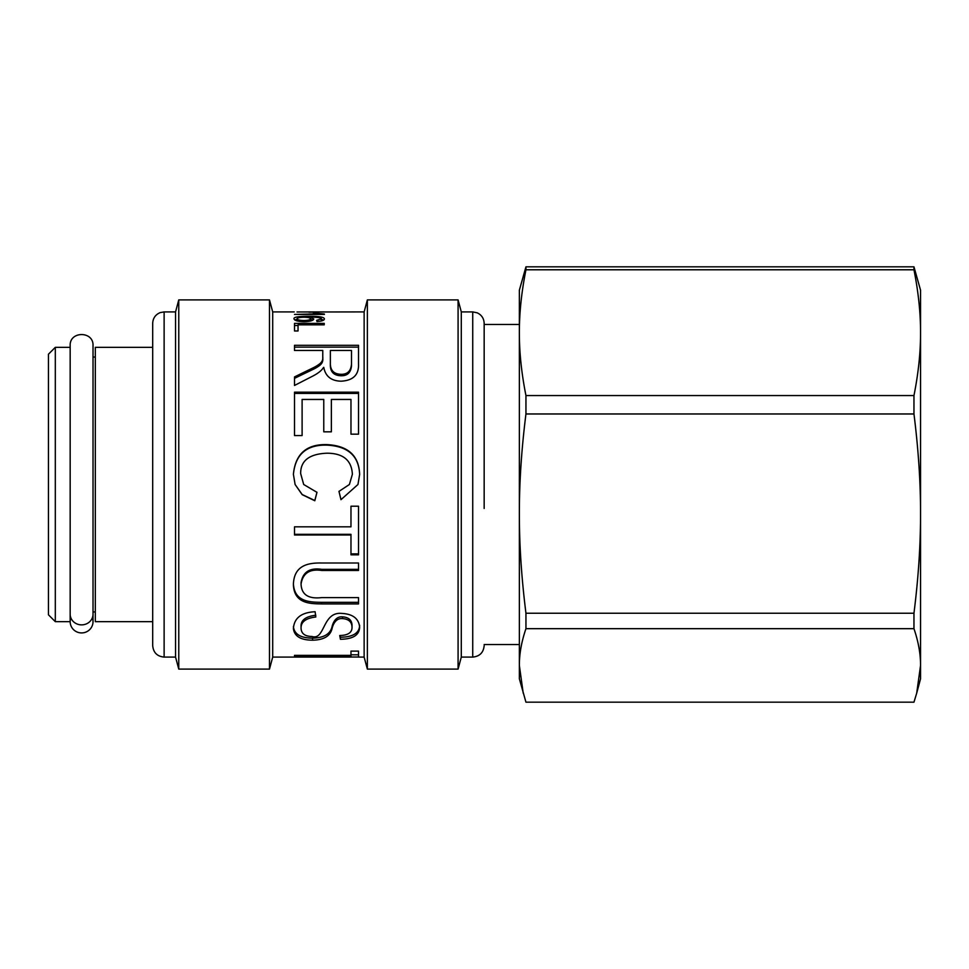 <?xml version="1.0" encoding="UTF-8"?>
<svg xmlns="http://www.w3.org/2000/svg" width="969" height="969" viewBox="0 0 969 969"><rect width="100%" height="100%" fill="white"/><g stroke="black" fill="none" stroke-linecap="round" stroke-linejoin="round"><path stroke-width="1.45" d="M152.69 347.338L95.313 347.338L95.313 621.662L152.69 621.662M70.168 484.5L70.168 621.662L55.306 621.662L55.306 347.338L70.168 347.338L70.168 484.5M55.306 347.338L48.45 354.194L48.45 614.806L55.306 621.662M152.69 345.63L152.69 623.37M152.69 395.219L152.69 645.657C153.368 652.609 157.184 656.413 164.124 657.091L164.124 311.909L160.164 312.612C155.44 314.634 152.945 318.207 152.69 323.343L152.69 395.219M164.124 311.909L175.546 311.909L175.546 657.091L178.768 669.094L269.491 669.094L269.491 299.905L178.768 299.905L178.768 669.094M269.491 299.905L272.701 311.909L272.701 657.091L269.491 669.094M321.369 311.982L364.138 311.909L364.138 657.091L367.36 669.094L458.083 669.094L458.083 299.905L367.36 299.905L367.36 669.094M309.826 317.093L313.762 319.007C313.375 320.594 310.177 321.49 304.181 321.696C297.955 321.551 294.564 320.594 293.995 318.849C293.401 317.19 298.21 316.318 308.421 316.257C319.043 316.197 324.373 317.093 324.385 318.934C324.361 320.327 321.89 321.199 316.972 321.526L316.645 320.364L321.369 318.886C321.526 317.759 317.675 317.166 309.826 317.093L309.826 318.014M324.385 314.428L294.503 314.428L317.759 313.847L313.362 312.902L324.385 314.041M324.191 311.909L297.011 311.982M308.602 311.909L321.369 311.921L308.954 312.2M311.945 376.517L294.503 385.456L294.503 376.929C315.652 366.5 314.55 367.445 318.946 364.392C321.902 362.333 323.174 359.826 322.762 356.883L322.762 350.475L294.503 350.475L294.503 345.291L358.518 345.291L358.518 363.872C359.027 374.785 353.201 380.551 341.015 381.192C331.216 380.926 325.463 376.323 323.767 367.384L323.585 367.384C321.708 370.546 317.832 373.586 311.945 376.517M302.11 435.565L294.503 435.565L294.503 392.179L358.518 392.179L358.518 434.16L350.972 434.16L350.972 399.446L331.362 399.446L331.362 431.823L323.767 431.823L323.767 399.446L302.11 399.446L302.11 435.565M316.972 492.337L314.804 500.743L302.183 494.662L295.109 484.5L293.401 474.325C295.351 453.952 306.543 444.044 326.977 444.614C348.077 445.692 358.966 455.636 359.632 474.447L357.961 484.5L340.967 499.689L338.968 491.404L349.397 484.5L352.377 474.325C351.65 460.311 343.208 453.274 327.037 453.201C309.353 453.904 300.547 460.699 300.656 473.562L303.709 484.5L316.972 492.337M358.518 554.825L350.972 554.825L350.972 534.997L294.503 534.997L294.503 526.833L350.972 526.833L350.972 506.206L358.518 506.206L358.518 554.825M358.518 603.917L321.478 603.917C310.407 603.723 294.055 603.82 293.401 584.598C293.91 565.23 308.215 562.759 321.478 563.001L358.518 563.001L358.518 570.462L321.66 570.462C309.717 568.694 302.849 573.212 301.056 584.016C301.492 594.627 308.36 599.145 321.66 597.607L358.518 597.607L358.518 603.917M340.434 639.286L339.731 635.519C347.919 635.349 352.026 632.648 352.026 627.415C351.965 622.013 348.779 619.07 342.481 618.597C337.624 618.222 334.22 621.262 332.246 627.706C330.756 635.797 324.203 639.964 312.587 640.182C300.693 640.146 294.297 636.245 293.401 628.493C294.201 617.98 301.432 612.396 315.107 611.73L315.809 616.999C305.744 618.21 300.826 621.965 301.056 628.3C301.335 633.641 304.956 636.367 311.945 636.476C325.245 640.618 322.144 611.403 341.9 613.413C352.922 614.055 358.821 618.658 359.632 627.222C359.354 635.095 352.958 639.116 340.434 639.286L340.095 635.507M358.518 657.018L350.972 657.018M272.701 657.091L350.972 657.091L350.972 656.34L294.503 656.34L294.503 655.347L350.972 655.347L350.972 651.107L358.518 651.107L358.518 657.091L364.138 657.091M298.04 330.974L294.503 330.974L294.503 323.38L324.227 323.38L324.227 324.833L298.04 324.833L298.04 330.974M458.083 299.905L461.292 311.909L461.292 657.091L458.083 669.094M484.161 508.459L484.161 323.343L484.161 324.482L519.36 324.482L519.36 332.67L519.36 290.191L525.949 266.826L525.949 269.782L913.961 269.782L913.961 266.826L525.949 266.826M310.589 319.467L312.878 320.133M294.782 319.988L297.011 319.201M321.369 319.286L323.646 320.061M321.369 320.981L321.369 318.886M310.589 321.005L310.589 318.789C310.359 317.82 308.215 317.311 304.145 317.238C299.796 317.287 297.41 317.82 297.011 318.825C297.398 319.855 299.7 320.412 303.939 320.497C308.069 320.424 310.286 319.855 310.589 318.789M297.011 320.884L297.011 318.825M316.887 313.702L316.887 312.902M294.503 378.358C315.652 368.063 314.55 368.995 318.946 365.979C321.902 363.944 323.174 361.473 322.762 358.566L322.762 356.883M322.762 358.566L322.762 352.244M294.503 347.132L358.518 347.132M330.368 352.244L330.368 364.271C330.09 371.708 333.639 375.536 341.015 375.754C347.435 375.899 350.923 372.544 351.493 365.713L351.493 352.244M351.493 364.114L351.493 350.475L330.368 350.475L330.368 362.66C330.09 370.194 333.639 374.07 341.015 374.3C347.435 374.434 350.923 371.042 351.493 364.114L351.493 365.713M330.368 364.271L330.368 362.66M294.503 393.402L358.518 393.402M316.972 492.228L314.804 500.525L302.183 494.517L295.109 484.5M293.401 474.459C295.351 454.352 306.543 444.577 326.977 445.134C348.077 446.212 358.966 456.024 359.632 474.58M357.961 484.5L340.967 499.689M340.967 499.495L338.968 491.307M349.397 484.5L352.377 474.325M303.709 484.5L300.656 473.562M294.503 534.331L350.972 534.331L350.972 534.997M358.518 553.893L350.972 553.893M358.518 602.33L321.478 602.33C310.407 602.137 294.055 602.233 293.401 583.265M358.518 569.324L321.66 569.324C309.717 567.58 302.849 572.037 301.056 582.708L301.056 584.016M293.401 626.58C294.297 634.235 300.693 638.086 312.587 638.123C324.203 637.905 330.756 633.799 332.246 625.817C334.22 619.445 337.624 616.454 342.481 616.829C348.779 617.289 351.965 620.196 352.026 625.526L352.026 627.415M315.809 615.242C305.744 616.429 300.826 620.148 301.056 626.386L301.056 628.3M359.632 625.332C359.354 633.096 352.958 637.069 340.434 637.239M350.972 655.347L350.972 656.34M294.503 655.347L294.503 656.34M294.503 325.511L298.04 325.511M916.698 693.174L920.55 678.809L920.55 665.424L916.698 693.174L913.961 702.174L525.949 702.174L519.36 678.809L519.36 332.67C519.323 312.975 521.516 292.02 525.949 269.782M523.212 693.174L519.36 665.424C519.323 653.918 521.516 641.672 525.949 628.675L525.949 613.232C521.516 578.008 519.323 544.796 519.36 513.594C519.323 482.392 521.516 449.192 525.949 413.969L913.961 413.969C918.394 449.192 920.586 482.392 920.55 513.594C920.586 544.796 918.394 578.008 913.961 613.232L525.949 613.232M525.949 628.675L913.961 628.675C918.394 641.672 920.586 653.918 920.55 665.424L920.55 332.67C920.586 352.365 918.394 373.319 913.961 395.558L525.949 395.558C521.516 373.319 519.323 352.365 519.36 332.67M913.961 413.969L913.961 395.558M913.961 628.675L913.961 613.232M525.949 413.969L525.949 395.558M913.961 269.782C918.394 292.02 920.586 312.975 920.55 332.67L920.55 290.191L913.961 266.826M92.346 617.81A11.434 11.289 0 0 1 81.602 632.927A11.434 11.289 0 0 1 70.846 617.81M70.168 614.189A11.434 10.671 0 0 0 81.602 624.872A11.434 10.671 0 0 0 93.024 614.189L93.024 345.63C93.739 330.889 69.465 330.877 70.168 345.63L70.168 614.189M461.292 311.909L472.727 311.909L472.727 657.091C479.667 656.413 483.483 652.609 484.161 645.657M308.421 317.59L308.421 316.257M341.015 375.754L341.015 374.3M321.478 602.33L321.478 603.917M321.66 569.324L321.66 570.462M342.481 616.829L342.481 618.597M332.246 625.817L332.246 627.706M312.587 638.123L312.587 640.182M93.024 611.948L95.313 611.948M93.024 357.052L95.313 357.052M164.124 657.091L175.546 657.091M175.546 311.909L178.768 299.905M272.701 311.909L294.188 311.909M364.138 311.909L367.36 299.905M461.292 657.091L472.727 657.091M472.727 311.909L477.184 312.817C481.617 314.925 483.943 318.438 484.161 323.343M350.972 654.802L358.518 654.802M519.36 644.518L484.161 644.518M93.024 621.638L93.024 614.189"/></g></svg>
